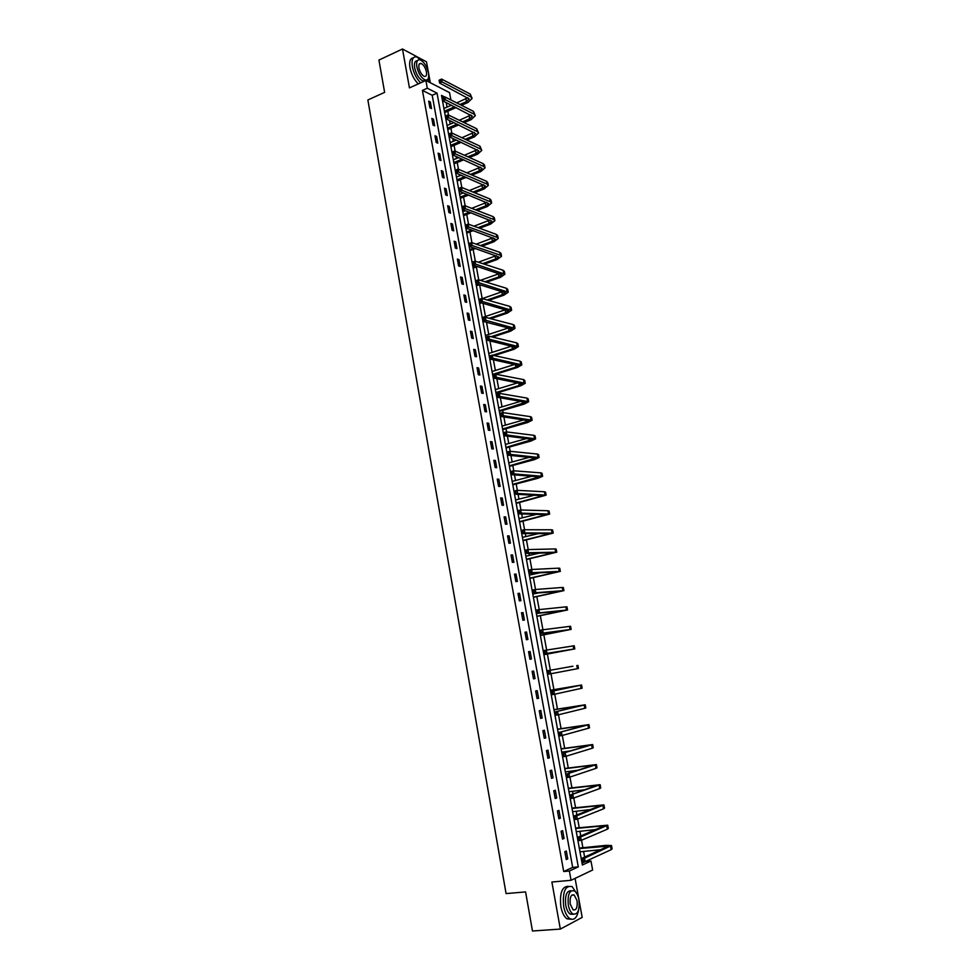 <?xml version="1.0" encoding="UTF-8"?>
<svg xmlns="http://www.w3.org/2000/svg" width="980" height="980" viewBox="0 0 980 980"><rect width="100%" height="100%" fill="white"/><g stroke="black" fill="none" stroke-linecap="round" stroke-linejoin="round"><path stroke-width="1.47" d="M582.022 863.111L585.44 861.543L590.977 861.004L592.643 870.02L571.046 880.297L569.368 871.012L578.286 866.884L437.043 93.149L427.292 88.225L425.884 80.47L449.551 92.61L450.91 99.96M430.293 82.724L426.496 61.838L402.486 49L378.929 60.062L384.626 92.365L367.868 99.972L506.072 893.589L525.586 891.91L532.471 931L560.34 929.077L582.181 917.39L575.076 878.386M584.631 857.12L583.59 851.436M582.904 847.725L581.532 840.24M580.748 835.989L579.891 831.297M579.229 827.659L577.649 819.084M576.902 814.956L576.216 811.256M575.566 807.679L573.79 798.026M573.055 794.02L572.553 791.301M571.916 787.785L569.944 777.067M569.233 773.183L568.915 771.432M568.278 767.989L566.121 756.205M565.423 752.444L565.276 751.648M564.664 748.267L562.312 735.441M561.062 728.63L558.514 714.775M557.473 709.091L554.741 694.195M553.908 689.626L550.981 673.713M550.356 670.247L547.379 654.04M546.644 650.058L543.851 634.82M542.932 629.785L540.335 615.673M539.221 609.597L536.844 596.612M535.533 589.495L533.365 577.637M532.765 574.366L532.544 573.153M531.87 569.49L529.898 558.735M529.286 555.44L528.906 553.308M528.22 549.572L526.444 539.919M525.831 536.587L525.28 533.561M524.582 529.739L523.014 521.188M522.389 517.808L521.666 513.9M520.956 510.004L519.584 502.532M518.959 499.126L518.077 494.337M517.354 490.355L516.178 483.949M515.541 480.506L514.512 474.847M513.765 470.792L512.785 465.451M512.148 461.972L510.948 455.455M510.188 451.315L509.404 447.027M508.767 443.524L507.407 436.137M506.636 431.923L506.035 428.689M505.386 425.149L503.879 416.916M503.095 412.617L502.691 410.412M502.03 406.847L500.363 397.77M499.567 393.409L499.347 392.221M498.685 388.619L496.872 378.709M495.366 370.477L493.393 359.734M492.046 352.408L489.927 340.844M488.751 334.413L486.472 322.04M485.455 316.491L483.042 303.31M482.172 298.582L479.624 284.666M478.742 279.864L476.378 266.989M475.325 261.219L473.156 249.398M471.919 242.673L469.935 231.88M468.526 224.2L466.737 214.424M465.157 205.8L463.552 197.041M461.801 187.486L460.367 179.732M459.645 175.775L459.412 174.477M458.444 169.246L457.207 162.496M456.484 158.503L456.092 156.383M455.124 151.092L454.059 145.322M453.324 141.304L452.785 138.364M451.805 133.011L450.923 128.233M450.188 124.178L449.489 120.43M448.497 115.015L447.799 111.206M447.052 107.126L446.219 102.569M422.429 90.405L563.708 871.526L572.675 867.41L432.204 95.293L422.429 90.405L427.292 88.225M428.701 101.16L429.902 107.788L431.531 108.572L430.33 101.957L428.701 101.16M431.837 118.409L433.038 125.073L434.667 125.82L433.454 119.18L431.837 118.409M434.973 135.742L436.186 142.419L437.803 143.154L436.602 136.477L434.973 135.742M438.134 153.137L439.346 159.85L440.963 160.549L439.751 153.848L438.134 153.137M441.294 170.606L442.519 177.343L444.136 178.005L442.911 171.28L441.294 170.606M444.479 188.148L445.704 194.922L447.321 195.547L446.096 188.797L444.479 188.148M447.676 205.763L448.913 212.562L450.518 213.162L449.293 206.376L447.676 205.763M450.886 223.452L452.123 230.275L453.728 230.851L452.491 224.04L450.886 223.452M454.108 241.215L455.345 248.075L456.95 248.602L455.712 241.766L454.108 241.215M457.341 259.063L458.591 265.935L460.196 266.438L458.946 259.578L457.341 259.063M460.588 276.973L461.85 283.882L463.442 284.347L462.193 277.45L460.588 276.973M463.859 294.956L465.108 301.901L466.713 302.33L465.451 295.409L463.859 294.956M467.129 313.024L468.391 319.995L469.984 320.399L468.722 313.441L467.129 313.024M470.425 331.166L471.686 338.161L473.279 338.529L472.017 331.546L470.425 331.166M473.72 349.382L474.994 356.414L476.586 356.745L475.312 349.725L473.72 349.382M477.04 367.672L478.326 374.728L479.906 375.034L478.632 367.99L477.04 367.672M480.372 386.047L481.658 393.139L483.238 393.397L481.952 386.328L480.372 386.047M483.716 404.495L485.014 411.612L486.595 411.845L485.296 404.74L483.716 404.495M487.085 423.029L488.383 430.171L489.951 430.367L488.653 423.238L487.085 423.029M490.453 441.637L491.764 448.816L493.332 448.975L492.034 441.809L490.453 441.637M493.846 460.318L495.157 467.534L496.725 467.656L495.415 460.465L493.846 460.318M497.252 479.098L498.563 486.337L500.131 486.423L498.82 479.196L497.252 479.098M500.67 497.938L501.993 505.215L503.549 505.264L502.238 498.012L500.67 497.938M504.1 516.877L505.423 524.178L506.991 524.19L505.668 516.901L504.1 516.877M507.554 535.889L508.877 543.214L510.433 543.19L509.11 535.876L507.554 535.889M511.021 554.974L512.356 562.349L513.9 562.287L512.565 554.937L511.021 554.974M514.5 574.158L515.835 581.557L517.379 581.459L516.043 574.072L514.5 574.158M517.991 593.415L519.339 600.85L520.882 600.716L519.535 593.292L517.991 593.415M521.495 612.77L522.855 620.23L524.386 620.046L523.038 612.598L521.495 612.77M525.023 632.198L526.383 639.695L527.914 639.475L526.554 631.99L525.023 632.198M528.563 651.712L529.923 659.234L531.454 658.989L530.094 651.467L528.563 651.712M532.115 671.312L533.488 678.87L535.019 678.577L533.647 671.03L532.115 671.312M535.68 690.998L537.065 698.593L538.596 698.262L537.212 690.68L535.68 690.998M539.27 710.77L540.654 718.401L542.173 718.022L540.801 710.414L539.27 710.77M542.871 730.627L544.268 738.295L545.787 737.879L544.39 730.235L542.871 730.627M546.497 750.582L547.894 758.275L549.4 757.822L548.004 750.141L546.497 750.582M550.123 770.623L551.532 778.353L553.038 777.851L551.642 770.145L550.123 770.623M553.774 790.75L555.182 798.516L556.689 797.977L555.293 790.223L553.774 790.75M557.449 810.962L558.857 818.766L560.364 818.19L558.955 810.399L557.449 810.962M561.124 831.273L562.545 839.101L564.051 838.488L562.63 830.66L561.124 831.273M564.823 851.669L566.256 859.534L567.751 858.872L566.33 851.02L564.823 851.669M571.046 880.297L551.887 882.012L560.34 929.077M563.708 871.526L569.368 871.012M402.486 49L409.456 87.882L425.884 80.47M444.687 97.008L441.515 95.403L582.377 864.985L590.977 861.004M432.204 95.293L437.043 93.149M572.675 867.41L578.286 866.884M428.958 102.557L430.33 101.957M432.082 119.781L433.454 119.18M435.218 137.065L436.602 136.477M438.366 154.424L439.751 153.848M441.527 171.855L442.911 171.28M444.7 189.348L446.096 188.797M447.885 206.927L449.293 206.376M451.082 224.579L452.491 224.04M454.304 242.293L455.712 241.766M457.525 260.092L458.946 259.578M460.772 277.965L462.193 277.45M464.03 295.911L465.451 295.409M467.288 313.931L468.722 313.441M470.572 332.024L472.017 331.546M473.867 350.191L475.312 349.725M477.187 368.443L478.632 367.99M480.506 386.769L481.952 386.328M483.851 405.181L485.296 404.74M487.195 423.654L488.653 423.238M490.564 442.225L492.034 441.809M493.945 460.857L495.415 460.465M497.338 479.588L498.82 479.196M500.755 498.391L502.238 498.012M504.173 517.269L505.668 516.901M507.616 536.232L509.11 535.876M511.07 555.28L512.565 554.937M514.537 574.403L516.043 574.072M518.028 593.623L519.535 593.292M521.519 612.917L523.038 612.598M525.035 632.296L526.554 631.99M528.563 651.761L530.094 651.467M533.488 678.846L535.019 678.577M537.052 698.52L538.596 698.262M540.629 718.267L542.173 718.022M544.231 738.111L545.787 737.879M547.845 758.042L549.4 757.822M551.483 778.059L553.038 777.851M555.121 798.173L556.689 797.977M558.784 818.361L560.364 818.19M562.471 838.647L564.051 838.488M566.158 859.031L567.751 858.872M459.89 104.505L466.468 101.651L469.175 98.968L439.616 83.055L439.089 80.201L441.613 79.074L442.139 81.928L470.755 96.836L472.078 98.429L468.011 102.447L461.445 105.289M456.202 107.555L444.651 112.565M443.903 108.486L451.474 105.203M456.741 102.912L467.901 97.718M444.406 111.218L454.647 106.783M440.143 79.809L439.138 80.262L439.346 81.413L441.613 79.074L470.241 94.068L472.041 98.233M440.351 80.96L442.139 81.928L439.616 83.055L439.346 81.413M422.135 61.005L416.696 56.877C412.837 56.399 411.392 59.67 412.36 66.677C413.793 73.377 416.561 78.767 420.665 82.822M413.376 57.845C410.191 58.188 409.052 61.495 409.971 67.767C411.404 74.468 414.173 79.846 418.276 83.9M425.737 80.103L423.152 81.009C419.195 79.16 416.365 74.786 414.663 67.865C413.977 63.112 414.895 60.736 417.394 60.736M428.481 72.949C426.766 66.04 423.936 61.654 419.967 59.805C417.198 59.462 416.157 61.814 416.855 66.861C418.57 73.782 421.4 78.167 425.332 80.017C428.15 80.372 429.191 78.02 428.481 72.949M418.938 67.951C420.053 72.41 421.865 75.24 424.413 76.428C426.214 76.66 426.888 75.142 426.435 71.871C425.332 67.424 423.507 64.594 420.959 63.406C419.158 63.186 418.497 64.692 418.938 67.951M428.554 81.83L428.726 76.33M577.245 894.409L572.185 886.655C565.276 885.063 562.434 891.629 563.647 906.365C564.835 912.429 566.893 916.508 569.797 918.615C574.194 920.722 577.159 917.745 578.666 909.71M568.106 886.288C561.957 886.582 559.531 893.344 560.842 906.586C562.03 912.637 564.088 916.717 567.004 918.823L571.107 919.252M573.41 914.279L570.188 914.12C568.082 912.601 566.612 909.661 565.742 905.3C564.811 895.426 566.648 890.587 571.254 890.771M578.923 899.714C578.053 895.34 576.571 892.4 574.464 890.894C569.478 889.742 567.432 894.483 568.327 905.091C569.184 909.465 570.666 912.405 572.761 913.923C577.796 915.051 579.854 910.31 578.923 899.714M570.225 904.124L573.092 909.82C576.326 910.543 577.649 907.492 577.061 900.657L574.182 894.973C570.973 894.238 569.649 897.288 570.225 904.124M462.585 121.863L469.653 118.85L472.385 116.228L442.874 100.903L442.36 98.037L444.896 96.922L445.422 99.788L473.977 114.133L475.3 115.677L471.209 119.609L464.14 122.61M458.775 124.889L447.762 129.568M447.027 125.526L453.948 122.574M459.326 120.283L471.037 114.966M447.529 128.27L457.219 124.142M443.426 97.681L442.409 98.123L442.617 99.274L444.896 96.922L473.463 111.365L475.263 115.493M443.634 98.833L445.422 99.788L442.874 100.903L442.617 99.274M465.243 139.295L472.862 136.11L475.606 133.549L446.157 118.825L445.63 115.946L448.179 114.856L448.705 117.735L477.223 131.516L478.534 132.998L474.406 136.845L466.799 140.018M461.323 142.308L450.898 146.645M450.163 142.627L456.386 140.03M461.886 137.727L474.185 132.3M450.665 145.383L459.755 141.585M446.709 115.628L445.692 116.069L445.9 117.22L448.179 114.856L476.697 128.723L478.497 132.815M446.917 116.779L448.705 117.735L446.157 118.825L445.9 117.22M467.889 156.8L476.084 153.444L478.853 150.945L449.452 136.833L448.926 133.942L451.486 132.864L452.013 135.755L480.47 148.96L481.78 150.393L477.627 154.154L469.432 157.498M463.822 159.801L454.034 163.795M453.299 159.814L458.763 157.56M464.41 155.244L477.346 149.695M453.801 162.57L462.254 159.103M450.016 133.648L448.987 134.089L449.195 135.24L451.486 132.864L479.955 146.155L481.744 150.222M450.224 134.811L452.013 135.755L449.452 136.833L449.195 135.24M470.486 174.403L479.33 170.851L482.099 168.413L452.772 154.913L452.233 152.01L454.793 150.945L455.333 153.86L483.74 166.478L485.039 167.862L480.862 171.525L472.029 175.065M466.272 177.368L457.182 181.006M456.46 177.049L461.102 175.187M466.884 172.86L480.506 167.164M456.962 179.818L464.716 176.719M453.324 151.753L452.307 152.182L452.515 153.346L454.793 150.945L483.214 163.672L484.512 165.057L485.002 167.69M453.544 152.917L455.333 153.86L452.772 154.913L452.515 153.346M473.046 192.08L482.577 188.332L485.37 185.955L456.092 173.068L455.553 170.153L458.126 169.111L458.665 172.027L487.023 184.069L488.31 185.404L484.108 188.969L474.602 192.705M468.685 195.032L460.343 198.303M459.632 194.371L463.369 192.889M469.31 190.549L483.667 184.718M460.135 197.151L467.129 194.407M456.656 169.932L455.627 170.349L455.847 171.525L458.126 169.111L486.497 181.251L487.783 182.586L488.285 185.245M456.876 171.108L458.665 172.027L456.092 173.068L455.847 171.525M475.57 209.843L485.835 205.886L488.653 203.571L459.436 191.308L458.897 188.381L461.47 187.352L462.009 190.292L490.319 201.745L491.605 203.019L487.366 206.498L477.113 210.431M471.025 212.77L463.528 215.661M462.805 211.754L465.574 210.688M471.686 208.336L486.84 202.333M463.32 214.547L469.481 212.182M460 188.197L458.971 188.601L459.191 189.777L461.47 187.352L489.792 198.903L491.066 200.19L491.568 202.86M460.22 189.361L462.009 190.292L459.436 191.308L459.191 189.777M478.032 227.679L489.118 223.514L491.948 221.26L462.781 209.622L462.242 206.682L464.839 205.678L465.377 208.618L493.626 219.483L494.9 220.708L490.637 224.089L479.575 228.254M473.303 230.606L466.713 233.081M466.002 229.21L467.693 228.573M473.989 226.196L490.012 220.022M466.517 232.015L471.76 230.043M463.369 206.535L462.327 206.939L462.548 208.115L464.839 205.678L493.099 216.629L494.373 217.866L494.876 220.549M463.577 207.711L465.377 208.618L462.781 209.622L462.548 208.115M480.433 245.613L492.401 241.203L495.255 239.022L466.149 228.022L465.61 225.069L468.207 224.077L468.759 227.029L496.946 237.295L498.22 238.471L493.932 241.754L481.976 246.152M475.508 248.528L469.922 250.586M476.207 244.155L493.173 237.797M469.726 249.557L473.965 248.001M466.737 224.947L465.696 225.339L465.916 226.527L468.207 224.077L496.419 234.441L497.681 235.617L498.183 238.324M466.958 226.135L468.759 227.029L466.149 228.022L465.916 226.527M482.76 263.644L495.709 258.977L498.575 256.858L469.53 246.495L468.991 243.53L471.601 242.562L472.14 245.527L500.29 255.192L501.54 256.307L497.228 259.492L484.291 264.147M477.615 266.548L473.132 268.165M478.35 262.211L496.346 255.633M472.948 267.173L476.072 266.058M470.13 243.444L469.077 243.836L469.298 245.025L471.601 242.562L499.751 252.313L501.013 253.44L501.515 256.16M470.339 244.632L472.14 245.527L469.53 246.495L469.298 245.025M484.99 281.762L499.016 276.826L501.907 274.768L472.936 265.053L472.385 262.064L475.006 261.121L475.557 264.098L504.884 274.216L500.547 277.303L486.533 282.228M479.612 284.666L476.366 285.805M480.384 280.354L499.506 273.555M476.194 284.862L478.069 284.2M473.536 262.028L472.483 262.407L472.703 263.596L475.006 261.121L503.095 270.272L504.345 271.338L504.859 274.069M473.744 263.216L475.557 264.098L472.936 265.053L472.703 263.596M487.134 299.978L502.348 294.747L505.264 292.75L476.341 283.686L475.79 280.697L478.424 279.766L478.975 282.755L508.24 292.199L503.867 295.188L488.665 300.419M481.486 302.881L479.612 303.531M482.295 298.606L502.654 291.55M476.954 280.684L475.9 281.052L476.121 282.252L478.424 279.766L506.464 288.292L507.701 289.308L508.216 292.065M477.174 281.885L478.975 282.755L476.341 283.686L476.121 282.252M489.143 318.292L505.692 312.743L508.62 310.807L479.771 302.404L479.22 299.402L481.854 298.483L482.405 301.497L511.609 310.256L507.211 313.159L490.686 318.696M491.017 336.716L509.061 330.811L512.001 328.949L482.858 321.318M482.185 317.594L505.803 309.619M480.384 299.427L479.33 299.782L479.551 300.995L481.854 298.483L509.833 306.397L511.07 307.365L511.585 310.133M480.604 300.627L482.405 301.497L479.771 302.404L479.551 300.995M484.047 319.455L483.826 318.243L482.773 318.598L482.993 319.811L485.86 320.313L483.214 321.207L482.662 318.182L485.308 317.287L485.86 320.313L515.002 328.398L510.568 331.191L492.548 337.083M485.455 335.491L508.914 327.773M483.826 318.243L485.308 317.287L513.226 324.588L514.451 325.483L514.978 328.276M483.214 321.207L482.993 319.811M492.707 355.25L512.43 348.966L515.394 347.165L486.668 340.085L486.117 337.059L488.775 336.177L489.326 339.215L518.396 346.614L513.937 349.309L494.251 355.581M488.751 353.462L512.013 346.014M487.293 337.157L486.227 337.5L486.448 338.713L488.775 336.177L516.632 342.841L517.857 343.686L518.371 346.504M487.513 338.37L489.326 339.215L486.668 340.085L486.448 338.713M492.585 374.409L515.823 367.182L518.8 365.454L490.135 359.048L489.584 356.01L492.254 355.152L492.805 358.202L521.813 364.903L517.317 367.5L492.72 375.144M492.046 371.506L515.076 364.327M490.772 356.144L489.706 356.487L489.927 357.7L492.254 355.152L520.049 361.179L521.262 361.963L521.789 364.793M490.992 357.357L492.805 358.202L490.135 359.048L489.927 357.7M495.905 392.539L519.216 385.495L522.23 383.829L493.626 378.096L493.063 375.046L495.745 374.213L496.309 377.276L525.243 383.266L520.723 385.765L496.027 393.237M495.366 389.636L518.114 382.727M494.263 375.218L493.197 375.548L493.418 376.773L495.745 374.213L523.479 379.591L524.692 380.326L525.219 383.168M494.496 376.443L496.309 377.276L493.626 378.096L493.418 376.773M499.237 410.755L525.66 402.278L497.13 397.231L496.566 394.156L499.261 393.348L499.825 396.422L528.686 401.714L524.129 404.115L499.347 411.404M498.698 407.827L521.103 401.212M497.779 394.377L496.701 394.695L496.934 395.932L499.261 393.348L526.934 398.088L528.122 398.762L528.661 401.629M497.999 395.602L499.825 396.422L497.13 397.231L496.934 395.932M502.581 429.044L529.114 420.8L500.645 416.451L500.082 413.364L502.777 412.58L503.353 415.667L532.14 420.249L527.559 422.539L502.691 429.644M502.042 426.104L524.03 419.795M501.307 413.621L500.229 413.928L500.449 415.165L502.777 412.58L530.401 416.659L531.589 417.272L532.128 420.163M501.527 414.859L503.353 415.667L500.645 416.451L500.449 415.165M505.937 447.407L532.581 439.408L504.185 435.757L503.61 432.658L506.329 431.886L506.893 434.985L535.607 438.856L531.001 441.037L506.048 447.958M505.398 444.454L526.897 438.464M504.847 432.94L503.757 433.258L503.99 434.495L506.329 431.886L533.88 435.316L535.056 435.867L535.595 438.771M505.068 434.189L506.893 434.985L504.185 435.757L503.99 434.495M509.318 465.855L536.06 458.089L507.738 455.149L507.162 452.037L509.882 451.278L510.458 454.402L539.098 457.538L534.455 459.62L509.404 466.358M508.779 462.891L529.666 457.231M508.399 452.356L507.309 452.662L507.542 453.912L509.882 451.278L537.371 454.046L538.535 454.536L539.086 457.464M508.632 453.605L510.458 454.402L507.738 455.149L507.542 453.912M507.309 452.662L507.162 452.037M512.712 484.377L539.551 476.856L511.303 474.626L510.727 471.49L513.459 470.768L514.022 473.891L542.601 476.305L537.934 478.277L512.797 484.831M512.16 481.401L532.287 476.121M511.977 471.858L510.886 472.152L511.107 473.401L512.209 473.12L511.977 471.858L513.459 470.768L540.874 472.862L542.038 473.291L542.589 476.243M512.209 473.12L514.022 473.891L511.303 474.626L511.107 473.401M510.886 472.152L510.727 471.49M516.117 502.973L543.067 495.709L514.88 494.19L514.304 491.041L517.048 490.331L517.624 493.479L546.117 495.145L516.191 503.389M515.566 499.984L534.737 495.108M515.566 491.446L514.463 491.727L514.696 492.989L515.798 492.707L515.566 491.446L517.048 490.331L544.402 491.752L545.554 492.119L546.105 495.096M515.798 492.707L517.624 493.479L514.88 494.19L514.696 492.989M514.463 491.727L514.304 491.041M519.535 521.654L546.595 514.635L518.481 513.839L517.905 510.678L520.649 509.992L521.225 513.153L549.645 514.084L519.596 522.022M518.984 518.653L536.93 514.243M519.167 511.131L518.065 511.401L518.298 512.663L519.4 512.393L519.167 511.131L520.649 509.992L547.943 510.727L549.082 511.046L549.633 514.022M519.4 512.393L521.225 513.153L518.481 513.839L518.298 512.663M518.065 511.401L517.905 510.678M522.965 540.409L550.135 533.647L522.095 533.573L521.507 530.401L524.276 529.739L524.851 532.912L553.198 533.083L523.026 540.727M522.413 537.395L538.731 533.524M522.793 530.891L521.691 531.16L521.923 532.422L523.026 532.165L522.793 530.891L524.276 529.739L551.495 529.788L552.622 530.033L553.186 533.047M523.026 532.165L524.851 532.912L522.095 533.573L521.923 532.422M521.691 531.16L521.507 530.401M526.407 559.249L553.688 552.745L525.721 553.406L525.133 550.221L527.914 549.572L528.49 552.769L556.763 552.181L526.456 559.519M525.856 556.224L539.943 552.99M526.432 550.748L525.317 551.005L525.549 552.279L526.664 552.022L526.432 550.748L527.914 549.572L555.06 548.935L556.187 549.119L556.75 552.144M526.664 552.022L528.49 552.769L525.721 553.406L525.549 552.279M525.317 551.005L525.133 550.221M529.874 578.163L557.253 571.916L529.371 573.325L528.784 570.127L531.564 569.503L532.152 572.7L560.34 571.352L529.911 578.396M529.323 575.125L540.176 572.737M530.082 570.691L528.967 570.936L529.2 572.222L530.315 571.977L530.082 570.691L531.564 569.503L558.649 568.155L559.764 568.278L560.327 571.328M530.315 571.977L532.152 572.7L529.371 573.325L529.2 572.222M528.967 570.936L528.784 570.127M533.353 597.163L560.842 591.173L533.034 593.329L532.446 590.119L535.239 589.519L535.827 592.729L563.929 590.622L533.39 597.347M532.789 594.113L538.633 592.876M533.757 590.72L532.63 590.965L532.875 592.251L533.99 592.018L533.757 590.72L535.239 589.519L562.251 587.461L563.353 587.522L563.929 590.585M533.99 592.018L535.827 592.729L533.034 593.329L532.875 592.251M532.63 590.965L532.446 590.119M536.844 616.249L564.443 610.516L536.709 613.431L536.121 610.197L538.927 609.621L539.515 612.855L567.543 609.964L536.869 616.383M537.444 610.846L536.317 611.079L536.55 612.378L537.677 612.145L537.444 610.846L538.927 609.621L565.864 606.865L566.967 606.853L567.543 609.94M537.677 612.145L539.515 612.855L536.709 613.431L536.55 612.378M536.317 611.079L536.121 610.197M540.348 635.408L568.069 629.944L540.409 633.619L539.809 630.373L542.626 629.822L543.226 633.068L571.168 629.38L540.372 635.493M541.144 631.071L540.017 631.292L540.25 632.59L541.377 632.37L541.144 631.071L542.626 629.822L570.581 626.269L571.168 629.38M541.377 632.37L543.226 633.068L540.409 633.619L540.25 632.59M540.017 631.292L539.809 630.373M543.876 654.652L571.695 649.458L544.12 653.893L543.52 650.634L546.35 650.108L546.95 653.366L574.807 648.895L543.876 654.689M544.868 651.382L543.729 651.59L543.974 652.888L545.101 652.68L544.868 651.382L546.35 650.108L574.219 645.771L574.807 648.895M545.101 652.68L546.95 653.366L544.12 653.893L543.974 652.888M543.729 651.59L543.52 650.634M572.896 666.229L546.84 670.871L572.896 666.229M548.604 671.778L550.086 670.492L550.687 673.774L547.845 674.264L547.244 670.994L547.71 673.297L548.837 673.089L548.604 671.778L547.465 671.986M548.837 673.089L550.687 673.774L578.47 668.495L577.882 665.346M547.845 674.264L547.71 673.297M552.352 692.272L551.213 692.468L551.458 693.779L552.598 693.595L552.352 692.272L553.835 690.973L554.447 694.257L551.593 694.734L550.993 691.451L581.544 685.02L550.38 690.226M550.393 690.288L578.433 685.583L550.993 691.451L551.213 692.468M552.598 693.595L554.447 694.257L582.145 688.181L581.557 685.032M551.593 694.734L551.458 693.779M556.126 712.864L554.986 713.048L555.231 714.371L556.37 714.187L556.126 712.864L557.608 711.541L558.22 714.849L555.366 715.302L554.754 711.995L585.232 704.779L553.945 709.655M553.957 709.765L582.108 705.343L554.754 711.995L554.986 713.048M556.37 714.187L558.22 714.849L584.791 708.307L585.832 707.952L585.244 704.792M555.366 715.302L555.231 714.371M559.923 733.542L558.772 733.726L559.017 735.049L560.168 734.878L559.923 733.542L561.405 732.207L562.005 735.527L559.139 735.956L558.539 732.636L588.943 724.624L557.51 729.181M557.547 729.341L585.807 725.188L558.539 732.636L558.772 733.726M558.122 732.489L560.364 732.146M560.168 734.878L562.005 735.527L588.502 728.226L589.531 727.809L588.943 724.649M559.139 735.956L559.017 735.049M563.721 754.331L562.569 754.49L562.814 755.825L563.966 755.666L563.721 754.331L565.215 752.959L565.815 756.303L562.937 756.707L562.336 753.375L592.655 744.555L561.099 748.781M561.136 748.99L589.519 745.119L562.336 753.375L562.569 754.49M561.724 752.15L570.703 750.864M563.966 755.666L565.815 756.303L592.239 748.242L593.255 747.764L592.667 744.592M562.937 756.707L562.814 755.825M567.555 775.205L566.391 775.364L566.636 776.699L567.8 776.54L567.555 775.205L569.037 773.82L569.649 777.164L566.759 777.557L566.146 774.2L596.391 764.584L564.701 768.467M564.75 768.736L593.243 765.135L566.146 774.2L566.391 775.364M565.338 771.909L578.506 770.133M567.8 776.54L569.649 777.164L595.987 768.345L596.991 767.793L596.404 764.62M566.759 777.557L566.636 776.699M571.389 796.177L570.225 796.323L570.483 797.671L571.634 797.524L571.389 796.177L572.871 794.768L573.496 798.137L570.593 798.492L569.98 795.135L600.152 784.686L568.327 788.251M568.388 788.569L596.991 785.25L569.98 795.135L570.225 796.323M568.964 791.754L585.011 789.721M571.634 797.524L573.496 798.137L599.748 788.545L600.752 787.92L600.152 784.735M570.593 798.492L570.483 797.671M575.248 817.247L574.084 817.381L574.329 818.729L575.505 818.606L575.248 817.247L576.742 815.813L577.355 819.207L574.439 819.537L573.827 816.156L576.742 815.813L603.913 804.886L571.965 808.108M572.026 808.476L600.752 805.45L573.827 816.156L574.084 817.381M572.614 811.673L590.781 809.541M575.505 818.606L577.355 819.207L603.533 808.831L604.525 808.133L603.925 804.948M574.439 819.537L574.329 818.729M579.131 838.414L577.955 838.537L578.212 839.897L579.376 839.774L579.131 838.414L580.613 836.969L581.238 840.362L578.31 840.668L577.698 837.275L580.613 836.969L607.71 825.185L575.615 828.063M575.689 828.48L604.538 825.736L577.698 837.275L577.955 838.537M576.277 831.689L596.073 829.533M579.376 839.774L581.238 840.362L607.331 829.202L608.311 828.443L607.723 825.234M578.31 840.668L578.212 839.897M583.027 859.681L581.851 859.791L582.108 861.163L583.284 861.053L583.027 859.681L584.509 858.211L585.134 861.628L582.206 861.91L581.581 858.492L584.509 858.211L611.508 845.556L606.216 845.348L579.278 848.092M579.364 848.57L608.335 846.12L581.581 858.492L581.851 859.791M579.964 851.804L601.046 849.672M583.284 861.053L585.134 861.628L611.153 849.672L612.12 848.839L611.52 845.63M582.206 861.91L582.108 861.163M465.953 98.906L466.468 101.651M470.241 94.068L470.755 96.836M469.151 116.093L469.653 118.85M473.463 111.365L473.977 114.133M472.348 133.341L472.862 136.11M476.697 128.723L477.223 131.516M475.57 150.663L476.084 153.444M479.955 146.155L480.47 148.96M478.804 168.058L479.33 170.851M483.214 163.672L483.74 166.478M482.05 185.526L482.577 188.332M486.497 181.251L487.023 184.069M485.308 203.068L485.835 205.886M489.792 198.903L490.319 201.745M488.591 220.684L489.118 223.514M493.099 216.629L493.626 219.483M491.874 238.361L492.401 241.203M496.419 234.441L496.946 237.295M495.17 256.123L495.709 258.977M499.751 252.313L500.29 255.192M498.489 273.959L499.016 276.826M503.095 270.272L503.634 273.151M501.821 291.868L502.348 294.747M506.464 288.292L507.003 291.195M505.166 309.852L505.692 312.743M509.833 306.397L510.372 309.312M508.522 327.908L509.061 330.811M513.226 324.588L513.765 327.504M511.891 346.05L512.43 348.966M516.632 342.841L517.183 345.781M515.296 364.364L515.823 367.182M520.049 361.179L520.601 364.131M518.726 382.837L519.216 385.495M523.479 379.591L524.043 382.555M522.181 401.384L522.634 403.87M526.934 398.088L527.485 401.065M525.635 420.016L526.064 422.331M530.401 416.659L530.952 419.648M529.114 438.734L529.519 440.865M533.88 435.316L534.431 438.305M532.606 457.513L532.973 459.485M537.371 454.046L537.934 457.06M536.121 476.39L536.452 478.179M540.874 472.862L541.438 475.888M539.637 495.341L539.943 496.946M544.402 491.752L544.966 494.79M543.177 514.378L543.447 515.811M547.943 510.727L548.506 513.777M546.73 533.5L546.963 534.749M551.495 529.788L552.071 532.851M550.295 552.696L550.503 553.761M555.06 548.935L555.635 552.01M553.884 571.989L554.043 572.871M558.649 568.155L559.225 571.242M557.485 591.357L557.62 592.055M562.251 587.461L562.826 590.573M565.864 606.865L566.452 609.976M569.503 626.343L570.091 629.466M573.153 645.906L573.741 649.042M576.816 665.555L577.404 668.715M580.491 685.289L581.091 688.462M584.19 705.11L584.791 708.307M582.426 725.531L582.537 726.156M587.902 725.029L588.502 728.226M586.114 745.388L586.273 746.209M591.638 745.033L592.239 748.242M589.825 765.319L590.009 766.348M595.387 765.123L595.987 768.345M593.549 785.36L593.77 786.573M599.148 785.298L599.748 788.545M597.286 805.474L597.543 806.895M602.933 805.572L603.533 808.831M601.034 825.675L601.34 827.316M606.718 825.932L607.331 829.202M604.807 845.973L605.15 847.823M610.54 846.389L611.153 849.672M419.158 64.227L420.959 63.406M423.152 81.009L425.332 80.017M571.744 895.169L574.182 894.973M570.188 914.12L572.761 913.923M569.797 918.615L567.004 918.823"/></g></svg>
